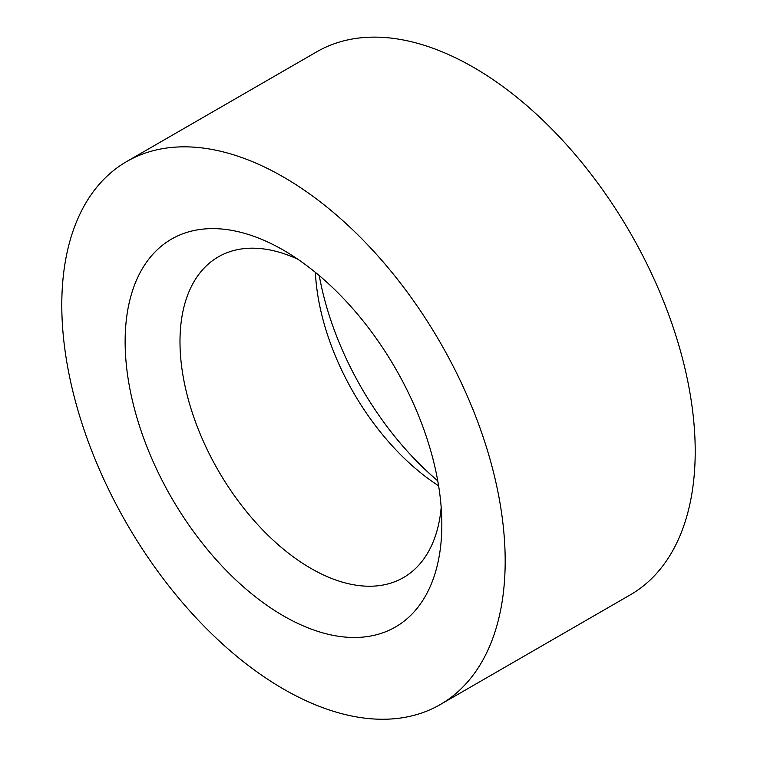 <?xml version="1.0" encoding="UTF-8"?>
<svg xmlns="http://www.w3.org/2000/svg" width="757" height="757" viewBox="0 0 757 757"><rect width="100%" height="100%" fill="white"/><g stroke="black" fill="none" stroke-linecap="round" stroke-linejoin="round"><path stroke-width="1.14" d="M126.722 161.525L316.748 51.817A313.521 181.018 60 0 1 630.278 232.834A313.521 181.018 60 0 1 630.278 594.86L440.252 704.568A313.521 181.018 60 0 1 198.646 620.57A313.521 181.018 60 0 1 61.79 305.052A313.521 181.018 60 0 1 126.722 161.525A313.521 181.018 60 0 1 440.252 342.543A313.521 181.018 60 0 1 440.252 704.568M441.189 507.502A185.162 106.898 60 0 1 403.49 577.563A185.162 106.898 60 0 1 260.815 527.96A185.162 106.898 60 0 1 179.986 341.625A185.162 106.898 60 0 1 218.338 256.86A185.162 106.898 60 0 1 297.861 259.244M125.132 341.625A223.949 129.296 60 0 1 283.487 250.198A223.949 129.296 60 0 1 441.842 524.469A223.949 129.296 60 0 1 283.487 615.905A223.949 129.296 60 0 1 125.132 341.625M438.596 485.786A185.162 106.898 60 0 1 315.376 272.35M437.754 480.818A223.949 129.296 60 0 1 319.246 275.567"/></g></svg>
